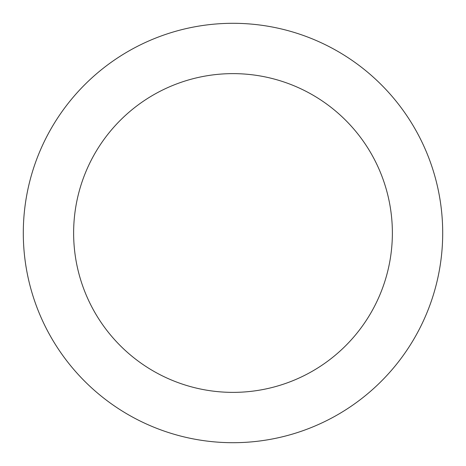 <?xml version="1.0" encoding="UTF-8"?>
<svg xmlns="http://www.w3.org/2000/svg" width="466" height="466" viewBox="0 0 466 466"><rect width="100%" height="100%" fill="white"/><g stroke="black" fill="none" stroke-linecap="round" stroke-linejoin="round"><path stroke-width="0.7" d="M392.372 233A159.372 159.372 0 0 0 233 73.628A159.372 159.372 0 0 0 73.628 233A159.372 159.372 0 0 0 233 392.372A159.372 159.372 0 0 0 392.372 233M23.3 233A209.7 209.7 0 0 1 233 23.3A209.7 209.7 0 0 1 442.7 233A209.7 209.7 0 0 1 233 442.7A209.7 209.7 0 0 1 23.3 233"/></g></svg>
